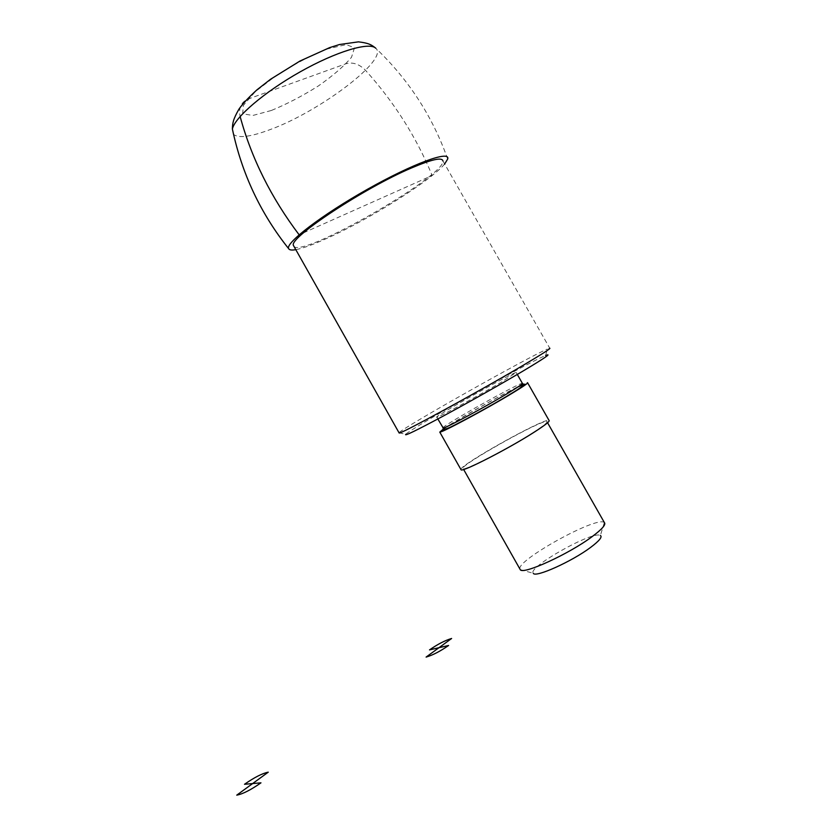 <?xml version="1.0" encoding="UTF-8"?>
<svg xmlns="http://www.w3.org/2000/svg" width="837" height="837" viewBox="0 0 837 837"><rect width="100%" height="100%" fill="white"/><g stroke="black" fill="none" stroke-linecap="round" stroke-linejoin="round"><path stroke-width="0.63" stroke-dasharray="4.18 3.14" d="M444.646 164C430.835 180.74 368.803 219.587 326.922 238.367C313.258 244.571 302.889 248.338 295.806 249.667M520.237 569.599L533.274 573.293C526.776 567.727 593.213 530.292 600.401 535.46L604.345 522.518M519.829 568.878C517.224 559.963 595.285 516.711 603.979 522.298M532.75 432.813C508.77 448.255 465.016 470.729 463.196 468.689C455.809 467.611 542.303 418.877 546.885 421.534C548.12 422.204 543.401 425.97 532.75 432.813M460.863 469.421C460.737 464.409 544.678 417.653 548.999 420.362M443.631 428.764C459.942 417.517 524.945 381.756 527.54 382.666L527.676 382.907M501.959 381.798C478.764 395.619 437.845 417.82 436.841 417.203C431.065 418.427 513.154 372.172 516.199 372.486L501.959 381.798M399.008 432.75L405.725 434.34C410.873 428.418 527.383 362.777 545.619 355.516L547.293 349.081L549.742 348.192L442.93 160.997C445.41 175.801 305.317 256.342 294.164 246.737M399.27 432.499C405.244 426.326 527.833 357.253 547.293 349.081M303.454 232.864L432.164 175.508C416.407 137.174 394.185 102.104 365.497 70.298C359.303 64.093 352.837 61.886 346.12 63.696L247.94 99.111C241.035 102.229 238.43 108.025 240.125 116.5M447.68 159.061C432.624 116.542 408.644 79.588 375.75 48.211C389.383 59.218 319.567 111.614 270.393 129.494C251.058 136.776 238.786 138.429 233.565 134.475M271.324 110.494L252.847 115.464L242.688 113.801L243.316 105.452L255.264 91.714L276.534 75.32C294.122 64.187 311.176 55.368 327.675 48.86L346.173 44.623L354.48 47.772L351.53 57.24C344.195 66.039 333.105 75.644 318.248 86.033C302.293 96.035 286.652 104.196 271.324 110.494M443.861 428.962C452.524 422.382 499.888 395.535 517.904 386.997M442.867 427.864C443.6 424.987 519.474 382.499 522.382 383.356L522.529 383.503M463.196 468.689L463.646 469.484M546.885 421.534L547.576 422.758M436.841 417.203L437.845 418.971M516.199 372.486L517.297 374.432"/><path stroke-width="1.26" d="M295.806 249.667C291.726 250.389 289.34 250.054 288.65 248.662C285.082 243.19 321.659 215.036 367.537 189.235C413.405 163.341 450.62 149.907 447.68 159.051L444.646 164M600.401 535.46C602.525 536.925 599.282 540.89 590.681 547.356C571.859 561.543 535.115 578.001 533.274 573.293M547.576 422.758L604.345 522.518C606.281 524.422 602.127 529.204 591.864 536.831C568.783 554.073 523.753 574.642 520.363 569.83L519.829 568.878M527.676 382.907L548.999 420.362C550.296 421.063 545.358 425.008 534.184 432.185C509.001 448.402 463.007 472.026 461.124 469.871L460.863 469.421M527.54 382.666C528.565 382.886 523.418 386.432 512.098 393.306C486.559 408.833 441.057 433.189 439.781 432.112L443.631 428.764M545.619 355.516C552.347 352.848 544.887 357.985 523.23 370.927C501.436 383.88 467.967 402.764 442.679 416.376C416.376 430.459 404.051 436.443 405.725 434.34M549.742 348.192C551.342 348.15 542.648 353.769 523.627 365.037C479.413 391.256 400.368 434.33 399.176 433.032L399.008 432.75M442.93 160.997C442.271 157 431.777 159.333 411.448 167.986C364.137 188.043 289.445 237.53 293.337 245.283L294.164 246.737M240.125 116.5C251.477 158.298 271.146 197.72 299.123 234.799L303.454 232.864M451.614 638.485L438.954 647.712L429.517 649.889C437.72 644.208 445.085 640.399 451.614 638.485M438.954 647.712L448.59 645.484C440.168 651.343 432.666 655.214 426.096 657.087L438.954 647.712M268.248 772.174L252.638 783.568L244.509 784.279C254.396 777.395 262.305 773.367 268.248 772.174M252.638 783.568L260.966 782.836C250.755 789.961 242.688 794.072 236.745 795.15L252.638 783.568M233.565 134.475L232.383 128.992C234.716 117.452 264.314 92.007 300.221 71.815C336.108 51.549 369.263 41.641 375.75 48.211C371.628 44.895 369.012 43.105 358.435 41.85L339.498 44.528L329.59 47.646L299.939 61.049L270.592 79.233L257.022 89.779C248.715 97.322 242.699 103.767 238.953 109.134C232.968 119.607 232.56 123.196 232.383 128.992C241.82 173.594 260.579 213.487 288.65 248.662M517.904 386.997C529.507 381.578 527.007 383.953 510.413 394.133C480.459 412.348 430.218 438.515 443.861 428.962M517.297 374.432L522.382 383.356C523.292 383.534 518.595 386.746 508.31 392.971C485.209 406.97 444.165 428.983 442.993 428.084L442.867 427.864M463.646 469.484L520.363 569.83M439.781 432.112L461.124 469.871M437.845 418.971L443.704 428.837C443.265 429.705 444.949 429.371 448.778 427.853C450.923 427.414 490.9 406.133 510.151 394.217C526.86 384.35 523.543 383.921 523.135 384.078L522.529 383.503M293.337 245.283L399.176 433.032"/></g></svg>
